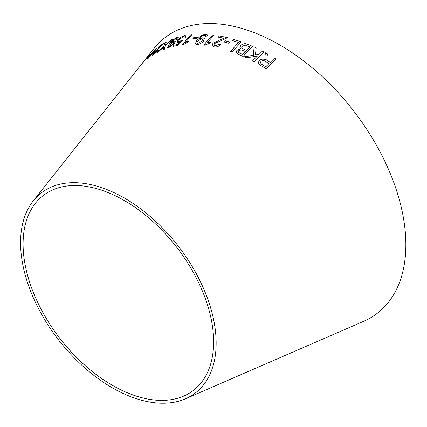 <?xml version="1.0" encoding="UTF-8"?>
<svg xmlns="http://www.w3.org/2000/svg" width="427" height="427" viewBox="0 0 427 427"><rect width="100%" height="100%" fill="white"/><g stroke="black" fill="none" stroke-linecap="round" stroke-linejoin="round"><path stroke-width="0.64" d="M139.88 66.276L149.594 54.442L145.714 58.91L153.848 48.635A173.96 104.77 52.4 0 1 354.148 111.602A173.96 104.77 52.4 0 1 363.569 321.355L185.462 398.797A126.243 76.033 52.4 0 1 162.463 403.216A126.243 76.033 52.4 0 1 47.643 324.408A126.243 76.033 52.4 0 1 33.269 200.887A126.243 76.033 52.4 0 1 178.625 246.582A126.243 76.033 52.4 0 1 185.462 398.797M145.714 58.91L140.269 65.785M144.022 61.093L140.611 65.352M147.614 57.021L150.224 54.475L147.048 57.826M156.682 48.395L155.786 48.699L149.386 55.777C146.941 58.739 146.386 59.759 147.721 58.846L154.238 51.87L156.656 48.198M146.861 59.38L147.721 58.846M166.284 41.963L164.907 42.689L163.845 46.372L157.013 52.638L158.23 51.998L163.738 47.002L162.991 49.794L164.427 49.212L165.233 45.684L172.967 38.974L171.51 39.556L165.404 44.984L166.284 41.963M158.657 50.146L154.473 53.642L153.773 53.909L154.302 52.916L164.491 42.919L159.041 46.367L158.107 47.541L162.116 44.936L153.32 53.583L152.46 55.158L153.645 54.667L158.657 50.146M174.131 41.083L170.987 42.94L176.137 38.531L176.847 38.521L176.452 39.626L177.696 39.172L178.256 37.507L176.981 37.507C173.976 38.969 171.398 41.168 169.247 44.109L167.229 47.835L168.553 47.851L174.349 43.511L175.332 41.125L174.131 41.083L170.795 43.186M180.765 41.536L177.979 44.365L174.029 45.219L173.047 46.41L177.99 45.374L183.274 39.989L182.228 40.042L179.58 41.376L178.63 41.264L179.361 39.535L183.498 36.605L184.309 36.727L183.856 38.152L185.259 37.811L185.868 35.788L184.341 35.58L180.733 37.384L178.006 39.951L177.029 42.38L178.347 42.545L180.797 41.579L177.979 44.365M185.334 42.593L191.872 34.646L190.586 34.8L182.19 45L183.018 44.899L188.195 42.033L189.188 40.827L185.334 42.593L189.214 40.869M194.002 37.288L192.94 38.547L197.012 38.441L198.075 37.181L194.002 37.288L192.967 38.59M202.82 37.768L199.228 38.782C200.759 36.791 202.665 35.585 204.949 35.163L205.809 35.521L205.451 36.866L206.881 36.834L207.394 34.79L205.841 34.139C202.361 34.656 199.494 36.455 197.237 39.53L195.256 43.81L196.884 44.536C199.318 44.435 201.475 43.351 203.353 41.28L204.287 38.446L202.82 37.768L199.025 39.038M207.058 42.983L214.018 35.03L212.619 34.854L203.684 45.065L204.586 45.177L210.143 43.084L211.194 41.878L207.058 42.983L211.216 41.921M220.545 44.734L219.152 44.275L215.037 45.833L213.922 45.134L214.354 43.65L226.246 38.345L227.18 37.517L219.35 35.969L218.304 37.17L224.09 38.275L220.076 39.764L212.902 43.357L212.203 45.753L214.098 46.858C216.409 47.296 218.555 46.586 220.545 44.734M225.435 40.811L224.298 42.059L228.797 43.282L229.934 42.027L225.435 40.811L224.319 42.102M232.107 51.961L241.292 41.825L233.708 39.412L232.624 40.608L238.592 42.476L230.489 51.411L232.107 51.961M238.49 54.469L243.091 56.428L252.613 46.388L247.938 44.403C245.402 43.186 242.974 43.554 240.641 45.513L239.862 47.792L240.614 48.833L236.9 50.295L236.158 52.558L238.49 54.469M254.076 46.842L253.451 55.286L244.436 56.738L246.576 57.794L257.433 56.022L252.544 60.874L254.14 61.734L263.998 51.955L262.402 51.091L258.986 54.48L255.442 54.998L256.157 47.867L254.076 46.842L253.451 55.286M267.051 56.882L267.494 53.93L265.482 52.804L264.9 56.642L264.927 58.702L265.402 59.748C263.171 58.729 261.137 58.969 259.301 60.469L258.287 62.87L260.924 65.598L266.325 68.838L276.178 59.054L274.572 58.072L270.19 62.411L267.478 60.714L266.864 59.47L267.051 56.882M264.889 58.435L264.927 58.702M161.331 400.387A123.003 74.085 52.4 0 1 49.457 323.602A123.003 74.085 52.4 0 1 35.446 203.247A123.003 74.085 52.4 0 1 177.077 247.767A123.003 74.085 52.4 0 1 183.738 396.08A123.003 74.085 52.4 0 1 161.331 400.387M276.184 59.086L274.572 58.104L270.195 62.449L267.478 60.751L266.87 59.486M267.499 53.967L265.482 52.804M265.487 52.841L264.9 56.642M264.905 56.679L264.927 58.739M259.301 60.469L259.306 60.501C261.143 59.006 263.176 58.766 265.407 59.785L265.402 59.748M259.306 60.501L258.292 62.886M269.063 63.538L265.807 66.804L261.954 64.514L260.401 62.774L260.956 61.397C262.52 60.335 264.067 60.362 265.605 61.477L269.063 63.538L265.802 66.772L261.948 64.482L260.395 62.737M256.168 47.909L254.086 46.885M253.457 55.323L244.441 56.775M252.554 60.912L257.433 56.022M264.003 51.993L262.402 51.091M262.408 51.128L258.986 54.48M258.992 54.523L255.442 54.998M240.614 48.833L236.916 50.338L236.163 52.58M252.624 46.431L247.938 44.403M247.948 44.445C245.418 43.228 242.984 43.597 240.652 45.55L240.641 45.513M240.652 45.55L239.867 47.813M242.6 54.576L238.117 52.137L238.629 50.76L241.17 49.874L245.466 51.502L242.6 54.576L238.122 52.158M246.598 50.359L243.758 49.126L241.757 47.669L242.301 46.153L245.669 45.193L249.864 46.869L246.598 50.359L243.769 49.169L241.762 47.685M249.864 46.869L246.587 50.317M245.466 51.502L242.589 54.533M241.308 41.867L233.708 39.412M233.724 39.455L232.64 40.65M230.505 51.453L238.592 42.476M229.95 42.07L225.451 40.848M220.562 44.776L219.152 44.275M219.168 44.317L215.037 45.833M215.059 45.876L213.927 45.155M227.196 37.56L219.35 35.969M219.371 36.012L218.325 37.213M220.076 39.764L224.09 38.275M220.097 39.807L212.902 43.357M212.924 43.399L212.214 45.774M214.039 35.073L212.619 34.854M212.641 34.897L203.706 45.107M204.298 38.467L202.846 37.811M205.819 35.542L205.499 36.861M207.405 34.806L205.841 34.139M205.867 34.181C202.387 34.704 199.521 36.498 197.263 39.572L197.237 39.53M197.263 39.572L195.272 43.832M202.558 39.327L201.976 41.195L197.616 43.533L196.719 43.132M201.549 38.857L202.547 39.3L201.95 41.152L197.589 43.49L196.708 43.111L197.434 41.093L201.549 38.857M198.101 37.229L194.029 37.33M191.904 34.688L190.586 34.8M190.613 34.849L182.217 45.043M178.011 44.408L174.029 45.219M174.061 45.262L173.079 46.452M183.3 40.031L182.228 40.042M182.254 40.085L179.58 41.376M179.618 41.419L178.651 41.286M184.325 36.749L183.925 38.131M185.884 35.809L184.341 35.58M184.373 35.622L180.733 37.384M180.765 37.427L178.006 39.951M178.038 39.994L177.045 42.396M175.348 41.147L174.163 41.125M176.863 38.547L176.532 39.594M178.272 37.528L176.981 37.507M177.018 37.549C174.008 39.012 171.43 41.211 169.279 44.152L169.247 44.109M169.279 44.152L167.245 47.856M173.8 42.305L173.181 43.874L169.268 46.911L168.532 46.89M172.962 42.273L173.784 42.284L173.148 43.832L169.236 46.869L168.516 46.869L169.284 45.177L172.962 42.273M158.695 50.189L157.686 50.642M157.723 50.685L154.473 53.642M154.51 53.679L153.773 53.909M164.534 42.956L159.041 46.367M159.084 46.41L158.15 47.584M158.988 47.851L162.116 44.936M159.025 47.893L153.32 53.583M153.357 53.621L152.482 55.174M166.327 42.001L164.907 42.689M164.945 42.727L163.845 46.372M163.883 46.415L157.056 52.676M163.029 49.836L163.738 47.002M172.999 39.017L171.51 39.556M171.547 39.599L166.434 44.04M166.471 44.077L165.404 44.984M156.725 48.432L155.786 48.699M155.828 48.737L149.386 55.777M149.429 55.814C146.984 58.777 146.429 59.801 147.763 58.889M155.033 49.74C155.732 49.447 155.156 50.407 153.309 52.633L150.16 56.359L148.1 58.109M155.465 49.479L154.99 49.703C155.69 49.409 155.113 50.37 153.266 52.59L148.116 58.141M148.575 57.869L148.532 57.832C147.843 58.168 148.425 57.223 150.288 54.987L154.99 49.703M150.267 54.512L147.657 57.058M144.064 61.13L143.787 61.435M143.83 61.467L142.928 62.742M148.66 55.526L147.176 57.319M33.269 200.887L140.147 65.939"/></g></svg>
